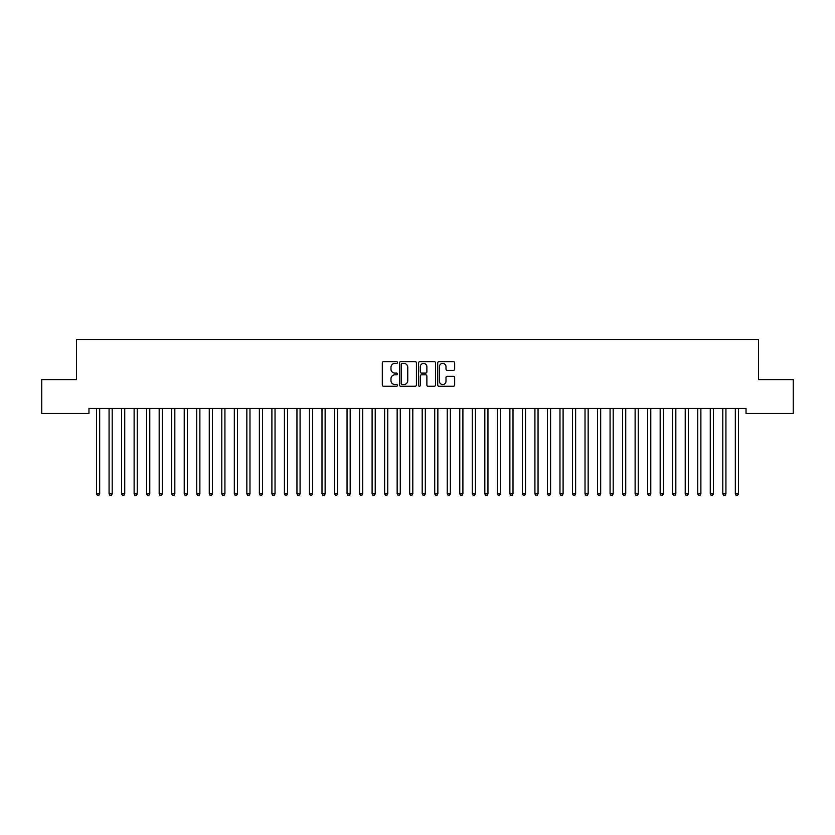 <?xml version="1.0" encoding="UTF-8"?>
<svg xmlns="http://www.w3.org/2000/svg" width="835" height="835" viewBox="0 0 835 835"><rect width="100%" height="100%" fill="white"/><g stroke="black" fill="none" stroke-linecap="round" stroke-linejoin="round"><path stroke-width="1.25" d="M397.46 362.526A0.856 0.856 0 0 0 396.604 361.67L383.536 361.67A1.232 1.232 0 0 0 382.305 362.901L382.305 385.029A1.232 1.232 0 0 0 383.536 386.261L396.604 386.261A0.856 0.856 0 0 0 397.46 385.394A0.856 0.856 0 0 0 396.604 384.538L394.913 384.538A3.935 3.935 0 0 1 390.978 380.603L390.978 378.756A3.935 3.935 0 0 1 394.913 374.821L396.604 374.821A0.856 0.856 0 0 0 397.46 373.965A0.856 0.856 0 0 0 396.604 373.099L394.913 373.099A3.935 3.935 0 0 1 390.978 369.164L390.978 367.327A3.935 3.935 0 0 1 394.913 363.392L396.604 363.392A0.856 0.856 0 0 0 397.46 362.526M453.426 370.333A1.232 1.232 0 0 0 454.658 369.112L454.658 362.901A1.232 1.232 0 0 0 453.426 361.67L438.918 361.67A1.232 1.232 0 0 0 437.697 362.901L437.697 385.029A1.232 1.232 0 0 0 438.918 386.261L453.426 386.261A1.232 1.232 0 0 0 454.658 385.029L454.658 377.524A1.232 1.232 0 0 0 453.426 376.303L447.226 376.303A1.232 1.232 0 0 0 445.994 377.524L445.994 381.251A3.288 3.288 0 0 1 442.707 384.538A3.288 3.288 0 0 1 439.419 381.251L439.419 366.68A3.288 3.288 0 0 1 442.707 363.392A3.288 3.288 0 0 1 445.994 366.68L445.994 369.112A1.232 1.232 0 0 0 447.226 370.333L453.426 370.333M746.031 408.409L88.969 408.409L88.969 413.419L41.75 413.419L41.75 379.601L76.444 379.601L76.444 339.521L758.556 339.521L758.556 379.601L793.25 379.601L793.25 413.419L746.031 413.419L746.031 408.409M416.425 362.901A1.232 1.232 0 0 0 415.193 361.67L400.685 361.67A1.232 1.232 0 0 0 399.454 362.901L399.454 385.029A1.232 1.232 0 0 0 400.685 386.261L415.193 386.261A1.232 1.232 0 0 0 416.425 385.029L416.425 362.901M419.807 361.67L434.315 361.67A1.232 1.232 0 0 1 435.546 362.901L435.546 385.029A1.232 1.232 0 0 1 434.315 386.261L428.105 386.261A1.232 1.232 0 0 1 426.873 385.029L426.873 376.053A1.232 1.232 0 0 0 425.641 374.821L421.529 374.821A1.232 1.232 0 0 0 420.297 376.053L420.297 385.394A0.856 0.856 0 0 1 419.441 386.261A0.856 0.856 0 0 1 418.575 385.394L418.575 362.901A1.232 1.232 0 0 1 419.807 361.67M402.042 363.392A0.856 0.856 0 0 0 401.176 364.248L401.176 383.672A0.856 0.856 0 0 0 402.042 384.538L403.827 384.538A3.935 3.935 0 0 0 407.762 380.603L407.762 367.327A3.935 3.935 0 0 0 403.827 363.392L402.042 363.392M426.873 366.742A3.288 3.288 0 0 0 423.585 363.455A3.288 3.288 0 0 0 420.297 366.742L420.297 371.878A1.232 1.232 0 0 0 421.529 373.099L425.641 373.099A1.232 1.232 0 0 0 426.873 371.878L426.873 366.742M96.453 408.586A1.252 1.252 -179.5 0 1 96.547 409.056A1.252 1.252 179.6 0 0 96.453 408.586L96.38 408.409M99.845 408.409L99.772 408.586A1.252 1.252 179.6 0 0 99.678 409.056L99.678 493.85L96.547 493.85L96.547 409.056M99.678 493.85L98.739 495.479L97.486 495.479L96.547 493.85M108.978 408.586A1.252 1.252 -179.5 0 1 109.072 409.056A1.252 1.252 179.6 0 0 108.978 408.586L108.905 408.409M121.503 408.586A1.252 1.252 -179.5 0 1 121.597 409.056A1.252 1.252 179.6 0 0 121.503 408.586L121.43 408.409M112.37 408.409L112.297 408.586A1.252 1.252 179.6 0 0 112.203 409.056L112.203 493.85L109.072 493.85L109.072 409.056M112.203 493.85L111.264 495.479L110.011 495.479L109.072 493.85M124.895 408.409L124.822 408.586A1.252 1.252 179.6 0 0 124.728 409.056L124.728 493.85L121.597 493.85L121.597 409.056M124.728 493.85L123.789 495.479L122.536 495.479L121.597 493.85M134.028 408.586A1.252 1.252 -179.5 0 1 134.122 409.056A1.252 1.252 179.6 0 0 134.028 408.586L133.955 408.409M146.553 408.586A1.252 1.252 -179.5 0 1 146.647 409.056A1.252 1.252 179.6 0 0 146.553 408.586L146.48 408.409M137.42 408.409L137.347 408.586A1.252 1.252 179.6 0 0 137.253 409.056L137.253 493.85L134.122 493.85L134.122 409.056M137.253 493.85L136.314 495.479L135.061 495.479L134.122 493.85M149.945 408.409L149.872 408.586A1.252 1.252 179.6 0 0 149.778 409.056L149.778 493.85L146.647 493.85L146.647 409.056M149.778 493.85L148.839 495.479L147.586 495.479L146.647 493.85M159.078 408.586A1.252 1.252 -179.5 0 1 159.172 409.056A1.252 1.252 179.6 0 0 159.078 408.586L159.005 408.409M162.47 408.409L162.397 408.586A1.252 1.252 179.6 0 0 162.303 409.056L162.303 493.85L159.172 493.85L159.172 409.056M162.303 493.85L161.364 495.479L160.111 495.479L159.172 493.85M171.603 408.586A1.252 1.252 -179.5 0 1 171.697 409.056A1.252 1.252 179.6 0 0 171.603 408.586L171.53 408.409M174.995 408.409L174.922 408.586A1.252 1.252 179.6 0 0 174.828 409.056L174.828 493.85L171.697 493.85L171.697 409.056M174.828 493.85L173.889 495.479L172.636 495.479L171.697 493.85M184.128 408.586A1.252 1.252 -179.5 0 1 184.222 409.056A1.252 1.252 179.6 0 0 184.128 408.586L184.055 408.409M187.52 408.409L187.447 408.586A1.252 1.252 179.6 0 0 187.353 409.056L187.353 493.85L184.222 493.85L184.222 409.056M187.353 493.85L186.414 495.479L185.161 495.479L184.222 493.85M196.653 408.586A1.252 1.252 -179.5 0 1 196.747 409.056A1.252 1.252 179.6 0 0 196.653 408.586L196.58 408.409M200.045 408.409L199.972 408.586A1.252 1.252 179.6 0 0 199.878 409.056L199.878 493.85L196.747 493.85L196.747 409.056M199.878 493.85L198.939 495.479L197.686 495.479L196.747 493.85M209.178 408.586A1.252 1.252 -179.5 0 1 209.272 409.056A1.252 1.252 179.6 0 0 209.178 408.586L209.105 408.409M212.57 408.409L212.497 408.586A1.252 1.252 179.6 0 0 212.403 409.056L212.403 493.85L209.272 493.85L209.272 409.056M212.403 493.85L211.464 495.479L210.211 495.479L209.272 493.85M221.703 408.586A1.252 1.252 -179.5 0 1 221.797 409.056A1.252 1.252 179.6 0 0 221.703 408.586L221.63 408.409M225.095 408.409L225.022 408.586A1.252 1.252 179.6 0 0 224.928 409.056L224.928 493.85L221.797 493.85L221.797 409.056M224.928 493.85L223.989 495.479L222.736 495.479L221.797 493.85M234.228 408.586A1.252 1.252 -179.5 0 1 234.322 409.056A1.252 1.252 179.6 0 0 234.228 408.586L234.155 408.409M237.62 408.409L237.547 408.586A1.252 1.252 179.6 0 0 237.453 409.056L237.453 493.85L234.322 493.85L234.322 409.056M237.453 493.85L236.514 495.479L235.261 495.479L234.322 493.85M246.753 408.586A1.252 1.252 -179.5 0 1 246.847 409.056A1.252 1.252 179.6 0 0 246.753 408.586L246.68 408.409M250.145 408.409L250.072 408.586A1.252 1.252 179.6 0 0 249.978 409.056L249.978 493.85L246.847 493.85L246.847 409.056M249.978 493.85L249.039 495.479L247.786 495.479L246.847 493.85M259.278 408.586A1.252 1.252 -179.5 0 1 259.372 409.056A1.252 1.252 179.6 0 0 259.278 408.586L259.205 408.409M262.67 408.409L262.597 408.586A1.252 1.252 179.6 0 0 262.503 409.056L262.503 493.85L259.372 493.85L259.372 409.056M262.503 493.85L261.564 495.479L260.311 495.479L259.372 493.85M271.803 408.586A1.252 1.252 -179.5 0 1 271.897 409.056A1.252 1.252 179.6 0 0 271.803 408.586L271.73 408.409M275.195 408.409L275.122 408.586A1.252 1.252 179.6 0 0 275.028 409.056L275.028 493.85L271.897 493.85L271.897 409.056M275.028 493.85L274.089 495.479L272.836 495.479L271.897 493.85M284.328 408.586A1.252 1.252 -179.5 0 1 284.422 409.056A1.252 1.252 179.6 0 0 284.328 408.586L284.255 408.409M287.72 408.409L287.647 408.586A1.252 1.252 179.6 0 0 287.553 409.056L287.553 493.85L284.422 493.85L284.422 409.056M287.553 493.85L286.614 495.479L285.361 495.479L284.422 493.85M296.853 408.586A1.252 1.252 -179.5 0 1 296.947 409.056A1.252 1.252 179.6 0 0 296.853 408.586L296.78 408.409M300.245 408.409L300.172 408.586A1.252 1.252 179.6 0 0 300.078 409.056L300.078 493.85L296.947 493.85L296.947 409.056M300.078 493.85L299.139 495.479L297.886 495.479L296.947 493.85M309.378 408.586A1.252 1.252 -179.5 0 1 309.472 409.056A1.252 1.252 179.6 0 0 309.378 408.586L309.305 408.409M312.77 408.409L312.697 408.586A1.252 1.252 179.6 0 0 312.603 409.056L312.603 493.85L309.472 493.85L309.472 409.056M312.603 493.85L311.664 495.479L310.411 495.479L309.472 493.85M321.903 408.586A1.252 1.252 -179.5 0 1 321.997 409.056A1.252 1.252 179.6 0 0 321.903 408.586L321.83 408.409M325.295 408.409L325.222 408.586A1.252 1.252 179.6 0 0 325.128 409.056L325.128 493.85L321.997 493.85L321.997 409.056M325.128 493.85L324.189 495.479L322.936 495.479L321.997 493.85M334.428 408.586A1.252 1.252 -179.5 0 1 334.522 409.056A1.252 1.252 179.6 0 0 334.428 408.586L334.355 408.409M337.82 408.409L337.747 408.586A1.252 1.252 179.6 0 0 337.653 409.056L337.653 493.85L334.522 493.85L334.522 409.056M337.653 493.85L336.714 495.479L335.461 495.479L334.522 493.85M346.953 408.586A1.252 1.252 -179.5 0 1 347.047 409.056A1.252 1.252 179.6 0 0 346.953 408.586L346.88 408.409M350.345 408.409L350.272 408.586A1.252 1.252 179.6 0 0 350.178 409.056L350.178 493.85L347.047 493.85L347.047 409.056M350.178 493.85L349.239 495.479L347.986 495.479L347.047 493.85M359.478 408.586A1.252 1.252 -179.5 0 1 359.572 409.056A1.252 1.252 179.6 0 0 359.478 408.586L359.405 408.409M362.87 408.409L362.797 408.586A1.252 1.252 179.6 0 0 362.703 409.056L362.703 493.85L359.572 493.85L359.572 409.056M362.703 493.85L361.764 495.479L360.511 495.479L359.572 493.85M372.003 408.586A1.252 1.252 -179.5 0 1 372.097 409.056A1.252 1.252 179.6 0 0 372.003 408.586L371.93 408.409M375.395 408.409L375.322 408.586A1.252 1.252 179.6 0 0 375.228 409.056L375.228 493.85L372.097 493.85L372.097 409.056M375.228 493.85L374.289 495.479L373.036 495.479L372.097 493.85M384.528 408.586A1.252 1.252 -179.5 0 1 384.622 409.056A1.252 1.252 179.6 0 0 384.528 408.586L384.455 408.409M397.053 408.586A1.252 1.252 -179.5 0 1 397.147 409.056A1.252 1.252 179.6 0 0 397.053 408.586L396.98 408.409M409.578 408.586A1.252 1.252 -179.5 0 1 409.672 409.056A1.252 1.252 179.6 0 0 409.578 408.586L409.505 408.409M422.103 408.586A1.252 1.252 -179.5 0 1 422.197 409.056A1.252 1.252 179.6 0 0 422.103 408.586L422.03 408.409M434.628 408.586A1.252 1.252 -179.5 0 1 434.722 409.056A1.252 1.252 179.6 0 0 434.628 408.586L434.555 408.409M447.153 408.586A1.252 1.252 -179.5 0 1 447.247 409.056A1.252 1.252 179.6 0 0 447.153 408.586L447.08 408.409M459.678 408.586A1.252 1.252 -179.5 0 1 459.772 409.056A1.252 1.252 179.6 0 0 459.678 408.586L459.605 408.409M472.203 408.586A1.252 1.252 -179.5 0 1 472.297 409.056A1.252 1.252 179.6 0 0 472.203 408.586L472.13 408.409M484.728 408.586A1.252 1.252 -179.5 0 1 484.822 409.056A1.252 1.252 179.6 0 0 484.728 408.586L484.655 408.409M497.253 408.586A1.252 1.252 -179.5 0 1 497.347 409.056A1.252 1.252 179.6 0 0 497.253 408.586L497.18 408.409M509.778 408.586A1.252 1.252 -179.5 0 1 509.872 409.056A1.252 1.252 179.6 0 0 509.778 408.586L509.705 408.409M522.303 408.586A1.252 1.252 -179.5 0 1 522.397 409.056A1.252 1.252 179.6 0 0 522.303 408.586L522.23 408.409M534.828 408.586A1.252 1.252 -179.5 0 1 534.922 409.056A1.252 1.252 179.6 0 0 534.828 408.586L534.755 408.409M547.353 408.586A1.252 1.252 -179.5 0 1 547.447 409.056A1.252 1.252 179.6 0 0 547.353 408.586L547.28 408.409M559.878 408.586A1.252 1.252 -179.5 0 1 559.972 409.056A1.252 1.252 179.6 0 0 559.878 408.586L559.805 408.409M572.403 408.586A1.252 1.252 -179.5 0 1 572.497 409.056A1.252 1.252 179.6 0 0 572.403 408.586L572.33 408.409M584.928 408.586A1.252 1.252 -179.5 0 1 585.022 409.056A1.252 1.252 179.6 0 0 584.928 408.586L584.855 408.409M597.453 408.586A1.252 1.252 -179.5 0 1 597.547 409.056A1.252 1.252 179.6 0 0 597.453 408.586L597.38 408.409M609.978 408.586A1.252 1.252 -179.5 0 1 610.072 409.056A1.252 1.252 179.6 0 0 609.978 408.586L609.905 408.409M622.503 408.586A1.252 1.252 -179.5 0 1 622.597 409.056A1.252 1.252 179.6 0 0 622.503 408.586L622.43 408.409M635.028 408.586A1.252 1.252 -179.5 0 1 635.122 409.056A1.252 1.252 179.6 0 0 635.028 408.586L634.955 408.409M647.553 408.586A1.252 1.252 -179.5 0 1 647.647 409.056A1.252 1.252 179.6 0 0 647.553 408.586L647.48 408.409M660.078 408.586A1.252 1.252 -179.5 0 1 660.172 409.056A1.252 1.252 179.6 0 0 660.078 408.586L660.005 408.409M672.603 408.586A1.252 1.252 -179.5 0 1 672.697 409.056A1.252 1.252 179.6 0 0 672.603 408.586L672.53 408.409M685.128 408.586A1.252 1.252 -179.5 0 1 685.222 409.056A1.252 1.252 179.6 0 0 685.128 408.586L685.055 408.409M697.653 408.586A1.252 1.252 -179.5 0 1 697.747 409.056A1.252 1.252 179.6 0 0 697.653 408.586L697.58 408.409M387.92 408.409L387.847 408.586A1.252 1.252 179.6 0 0 387.753 409.056L387.753 493.85L384.622 493.85L384.622 409.056M387.753 493.85L386.814 495.479L385.561 495.479L384.622 493.85M400.445 408.409L400.372 408.586A1.252 1.252 179.6 0 0 400.278 409.056L400.278 493.85L397.147 493.85L397.147 409.056M400.278 493.85L399.339 495.479L398.086 495.479L397.147 493.85M412.97 408.409L412.897 408.586A1.252 1.252 179.6 0 0 412.803 409.056L412.803 493.85L409.672 493.85L409.672 409.056M412.803 493.85L411.864 495.479L410.611 495.479L409.672 493.85M425.495 408.409L425.422 408.586A1.252 1.252 179.6 0 0 425.328 409.056L425.328 493.85L422.197 493.85L422.197 409.056M425.328 493.85L424.389 495.479L423.136 495.479L422.197 493.85M438.02 408.409L437.947 408.586A1.252 1.252 179.6 0 0 437.853 409.056L437.853 493.85L434.722 493.85L434.722 409.056M437.853 493.85L436.914 495.479L435.661 495.479L434.722 493.85M450.545 408.409L450.472 408.586A1.252 1.252 179.6 0 0 450.378 409.056L450.378 493.85L447.247 493.85L447.247 409.056M450.378 493.85L449.439 495.479L448.186 495.479L447.247 493.85M463.07 408.409L462.997 408.586A1.252 1.252 179.6 0 0 462.903 409.056L462.903 493.85L459.772 493.85L459.772 409.056M462.903 493.85L461.964 495.479L460.711 495.479L459.772 493.85M475.595 408.409L475.522 408.586A1.252 1.252 179.6 0 0 475.428 409.056L475.428 493.85L472.297 493.85L472.297 409.056M475.428 493.85L474.489 495.479L473.236 495.479L472.297 493.85M488.12 408.409L488.047 408.586A1.252 1.252 179.6 0 0 487.953 409.056L487.953 493.85L484.822 493.85L484.822 409.056M487.953 493.85L487.014 495.479L485.761 495.479L484.822 493.85M500.645 408.409L500.572 408.586A1.252 1.252 179.6 0 0 500.478 409.056L500.478 493.85L497.347 493.85L497.347 409.056M500.478 493.85L499.539 495.479L498.286 495.479L497.347 493.85M513.17 408.409L513.097 408.586A1.252 1.252 179.6 0 0 513.003 409.056L513.003 493.85L509.872 493.85L509.872 409.056M513.003 493.85L512.064 495.479L510.811 495.479L509.872 493.85M525.695 408.409L525.622 408.586A1.252 1.252 179.6 0 0 525.528 409.056L525.528 493.85L522.397 493.85L522.397 409.056M525.528 493.85L524.589 495.479L523.336 495.479L522.397 493.85M538.22 408.409L538.147 408.586A1.252 1.252 179.6 0 0 538.053 409.056L538.053 493.85L534.922 493.85L534.922 409.056M538.053 493.85L537.114 495.479L535.861 495.479L534.922 493.85M550.745 408.409L550.672 408.586A1.252 1.252 179.6 0 0 550.578 409.056L550.578 493.85L547.447 493.85L547.447 409.056M550.578 493.85L549.639 495.479L548.386 495.479L547.447 493.85M563.27 408.409L563.197 408.586A1.252 1.252 179.6 0 0 563.103 409.056L563.103 493.85L559.972 493.85L559.972 409.056M563.103 493.85L562.164 495.479L560.911 495.479L559.972 493.85M575.795 408.409L575.722 408.586A1.252 1.252 179.6 0 0 575.628 409.056L575.628 493.85L572.497 493.85L572.497 409.056M575.628 493.85L574.689 495.479L573.436 495.479L572.497 493.85M588.32 408.409L588.247 408.586A1.252 1.252 179.6 0 0 588.153 409.056L588.153 493.85L585.022 493.85L585.022 409.056M588.153 493.85L587.214 495.479L585.961 495.479L585.022 493.85M600.845 408.409L600.772 408.586A1.252 1.252 179.6 0 0 600.678 409.056L600.678 493.85L597.547 493.85L597.547 409.056M600.678 493.85L599.739 495.479L598.486 495.479L597.547 493.85M613.37 408.409L613.297 408.586A1.252 1.252 179.6 0 0 613.203 409.056L613.203 493.85L610.072 493.85L610.072 409.056M613.203 493.85L612.264 495.479L611.011 495.479L610.072 493.85M625.895 408.409L625.822 408.586A1.252 1.252 179.6 0 0 625.728 409.056L625.728 493.85L622.597 493.85L622.597 409.056M625.728 493.85L624.789 495.479L623.536 495.479L622.597 493.85M638.42 408.409L638.347 408.586A1.252 1.252 179.6 0 0 638.253 409.056L638.253 493.85L635.122 493.85L635.122 409.056M638.253 493.85L637.314 495.479L636.061 495.479L635.122 493.85M650.945 408.409L650.872 408.586A1.252 1.252 179.6 0 0 650.778 409.056L650.778 493.85L647.647 493.85L647.647 409.056M650.778 493.85L649.839 495.479L648.586 495.479L647.647 493.85M663.47 408.409L663.397 408.586A1.252 1.252 179.6 0 0 663.303 409.056L663.303 493.85L660.172 493.85L660.172 409.056M663.303 493.85L662.364 495.479L661.111 495.479L660.172 493.85M675.995 408.409L675.922 408.586A1.252 1.252 179.6 0 0 675.828 409.056L675.828 493.85L672.697 493.85L672.697 409.056M675.828 493.85L674.889 495.479L673.636 495.479L672.697 493.85M688.52 408.409L688.447 408.586A1.252 1.252 179.6 0 0 688.353 409.056L688.353 493.85L685.222 493.85L685.222 409.056M688.353 493.85L687.414 495.479L686.161 495.479L685.222 493.85M701.045 408.409L700.972 408.586A1.252 1.252 179.6 0 0 700.878 409.056L700.878 493.85L697.747 493.85L697.747 409.056M700.878 493.85L699.939 495.479L698.686 495.479L697.747 493.85M710.178 408.586A1.252 1.252 -179.5 0 1 710.272 409.056A1.252 1.252 179.6 0 0 710.178 408.586L710.105 408.409M713.57 408.409L713.497 408.586A1.252 1.252 179.6 0 0 713.403 409.056L713.403 493.85L710.272 493.85L710.272 409.056M713.403 493.85L712.464 495.479L711.211 495.479L710.272 493.85M722.703 408.586A1.252 1.252 -179.5 0 1 722.797 409.056A1.252 1.252 179.6 0 0 722.703 408.586L722.63 408.409M726.095 408.409L726.022 408.586A1.252 1.252 179.6 0 0 725.928 409.056L725.928 493.85L722.797 493.85L722.797 409.056M725.928 493.85L724.989 495.479L723.736 495.479L722.797 493.85M735.228 408.586A1.252 1.252 -179.5 0 1 735.322 409.056A1.252 1.252 179.6 0 0 735.228 408.586L735.155 408.409M738.62 408.409L738.547 408.586A1.252 1.252 179.6 0 0 738.453 409.056L738.453 493.85L735.322 493.85L735.322 409.056M738.453 493.85L737.514 495.479L736.261 495.479L735.322 493.85"/></g></svg>
